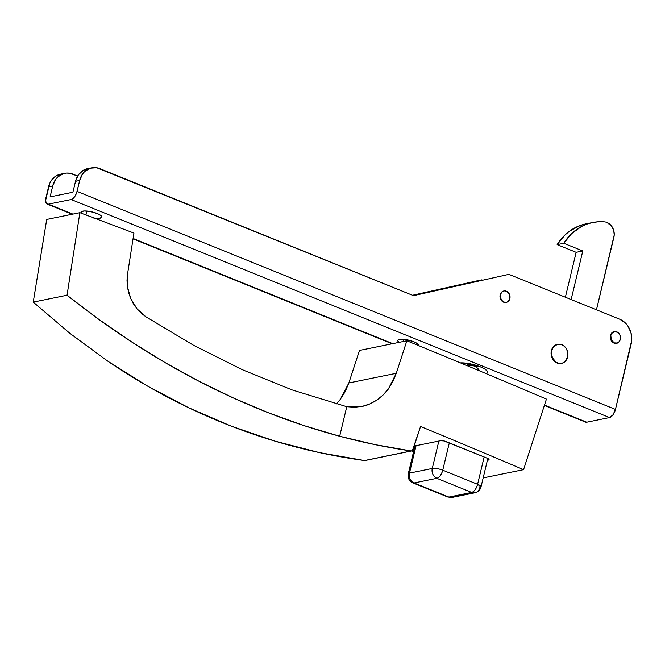 <?xml version="1.0" encoding="UTF-8"?>
<svg xmlns="http://www.w3.org/2000/svg" width="665" height="665" viewBox="0 0 665 665"><rect width="100%" height="100%" fill="white"/><g stroke="black" fill="none" stroke-linecap="round" stroke-linejoin="round"><path stroke-width="1" d="M362.442 406.315L354.636 407.263L346.764 406.706L339.674 436.248L375.526 444.735L411.327 451.003L412.932 449.889L420.554 426.464A4326.34 1145.953 13.5 0 1 523.571 469.673L483.181 477.911L523.571 469.673L546.422 399.1A4326.34 1145.953 -166.5 0 0 406.855 340.779L396.274 373.298L392.924 381.436L388.51 388.717L383.073 395.018L376.839 400.114L369.865 403.929L362.442 406.315L346.764 406.706L292.018 389.89L242.467 369.748L193.739 345.376L145.826 316.74L137.048 308.876L130.681 298.444L127.381 286.507L127.514 274.271L133.939 233.091A4326.34 1145.953 -166.5 0 0 79.883 212.684L67.049 295.227L99.185 319.641L131.936 342.126L165.277 362.699L199.209 381.369L233.723 398.135L268.843 412.957L304.279 425.7L339.674 436.248L346.764 406.706L292.018 389.89L242.467 369.748L193.739 345.376L145.826 316.74L141.18 313.173L137.048 308.876L133.499 303.905L130.681 298.444L128.611 292.575L127.381 286.507L127.015 280.322L127.514 274.271L133.939 233.091A4326.34 1145.953 -166.5 0 0 79.883 212.684L46.708 219.442L79.883 212.684L67.049 295.227L33.25 302.118L46.708 219.442L33.25 302.118L69.867 333.331L108.054 361.369C134.297 379.15 161.163 394.603 188.661 407.736C216.699 421.153 245.46 432.283 274.928 441.128C304.005 449.873 333.872 456.348 364.528 460.546L411.327 451.003C387.471 447.562 363.589 442.641 339.674 436.248C315.892 429.881 292.276 422.117 268.843 412.957C245.493 403.838 222.285 393.314 199.209 381.369C176.691 369.732 154.272 356.648 131.936 342.126C110.274 328.053 88.645 312.417 67.049 295.227L33.25 302.118L69.867 333.331L108.054 361.369L147.647 386.157L188.661 407.736L231.079 426.082L274.928 441.128L319.516 452.624L364.528 460.546L412.358 450.729L420.554 426.464A4326.34 1145.953 13.5 0 1 523.571 469.673L546.422 399.1A4326.34 1145.953 -166.5 0 0 406.855 340.779L359.474 350.438L406.855 340.779L396.274 373.298L348.851 382.965L359.474 350.438L348.851 382.965L396.274 373.298L388.51 388.717C386.598 391.876 382.707 395.675 376.839 400.114C370.97 403.705 366.174 405.775 362.442 406.315L361.843 406.448M340.33 399.341L348.851 382.965L345.235 391.602L340.33 399.341L336.216 404.062L340.33 399.341M413.58 451.685A4326.34 1145.953 13.5 0 1 411.801 450.986A4326.34 1145.953 13.5 0 0 413.58 451.685M488.368 460.08L488.958 459.332L487.162 458.202L443.987 440.945L440.546 440.712L414.17 446.082L440.546 440.712A4.273 1.131 13.5 0 1 446.306 441.651L487.162 458.202A4.273 1.131 13.5 0 1 489.041 459.665A4.273 1.131 13.5 0 1 488.368 460.08L487.412 460.271L488.368 460.08L488.625 458.991L488.368 460.08M413.663 447.129L414.578 447.711M364.944 460.546L411.327 451.003M414.536 447.695A4.273 1.131 13.5 0 1 413.796 447.246M503.846 290.987A5.827 4.888 78.5 0 0 503.746 291.004A5.827 4.888 78.5 0 0 499.98 296.224A5.827 4.888 78.5 0 0 503.596 302.176L503.804 302.134A5.827 4.888 -101.5 0 1 500.188 296.183A5.827 4.888 -101.5 0 1 503.954 290.962A5.827 4.888 -101.5 0 1 506.431 291.212L509.407 294.171L509.872 298.593L508.343 301.312L506.663 302.284L504.76 302.409L501.385 300.148L500.205 295.85L501.227 292.8L502.69 291.445L504.511 290.888L506.431 291.212A5.827 4.888 -101.5 0 1 510.047 297.164A5.827 4.888 -101.5 0 1 506.281 302.384A5.827 4.888 -101.5 0 1 503.804 302.134L506.456 302.326M610.819 335.484A5.827 4.888 -101.5 0 1 614.41 331.702A5.827 4.888 -101.5 0 1 620.32 339.333A5.827 4.888 -101.5 0 1 616.738 343.115A5.827 4.888 -101.5 0 1 610.819 335.484L611.285 339.915L614.261 342.874L617.12 343.024L618.791 342.043L619.98 340.364A6.018 5.054 -101.5 0 1 616.571 343.348A6.018 5.054 -101.5 0 1 610.453 335.459L610.528 338.934L611.509 341.045L613.08 342.6L614.992 343.373L617.876 342.849L619.381 341.444L620.487 338.227L619.863 334.902L617.785 332.425L614.967 331.627L612.349 332.774L610.819 335.484M557.553 344.354A9.709 8.146 78.5 0 0 557.353 344.395A9.709 8.146 78.5 0 0 551.368 350.704L551.784 350.621A9.709 8.146 -101.5 0 1 557.76 344.312A9.709 8.146 -101.5 0 1 567.619 357.03L567.503 351.436L565.923 348.036L563.396 345.517L560.304 344.271L557.12 344.47L553.222 347.379L551.784 350.621L551.551 354.345L552.557 357.994L556.015 362.134L559.107 363.381L562.282 363.181L565.075 361.552L567.619 357.03A9.709 8.146 -101.5 0 1 561.642 363.339A9.709 8.146 -101.5 0 1 551.784 350.621L551.135 354.437L553.072 359.699L557.104 363.015L561.867 363.265M93.557 217.987L98.861 218.353L101.662 217.48L101.005 215.66L97.132 213.507A10.682 2.826 13.5 0 1 101.82 217.164A10.682 2.826 13.5 0 1 94.297 218.095M85.935 214.953L86.874 211.046L85.935 214.953M418.368 345.742L417.72 343.921L413.838 341.768A10.682 2.826 13.5 0 1 418.526 345.426A10.682 2.826 13.5 0 1 418.485 345.551M403.04 341.561L403.58 339.308L403.04 341.561M460.371 362.866A16.509 4.372 13.5 0 1 480.288 366.789A16.509 4.372 13.5 0 1 487.536 372.442A16.509 4.372 13.5 0 1 486.223 373.655L487.287 372.932L487.229 371.17L484.768 369.009L480.288 366.789L468.193 363.456L459.997 362.891M470.238 365.043L464.411 363.098L464.095 364.42L464.411 363.098A16.509 4.372 -166.5 0 0 469.889 364.952M474.544 366.066A16.509 4.372 -166.5 0 0 480.637 366.93L474.544 366.066M477.794 280.688L412.524 295.268L477.794 280.688L482.649 280.131L477.794 280.688M62.394 173.931L56.309 175.793L51.463 180.315L49.742 183.365L45.602 200.448L46.351 203.407L48.354 204.163A7.772 3.699 112 0 1 47.19 204.08A7.772 3.699 112 0 1 45.96 197.729L48.578 186.799L52.726 185.951L55.611 179.467L57.83 176.915L63.399 173.656L66.542 173.083L69.767 173.249L77.622 176.05L72.934 174.155A19.426 16.293 -101.5 0 0 64.68 173.332L60.54 174.18A19.426 16.293 78.5 0 0 48.578 186.799L52.726 185.951A19.426 16.293 -101.5 0 1 64.68 173.332M91.637 167.838A19.426 16.293 -101.5 0 0 79.684 180.456L76.641 192.825L75.386 195.577L72.884 198.636L71.163 199.517L48.354 204.163L72.901 214.105L48.354 204.163L71.163 199.517L609.564 417.562L613.005 414.835L615.457 409.432L77.057 191.387L79.684 180.456L82.56 173.972L84.779 171.42L90.357 168.162L96.716 167.755L413.489 295.659L508.891 274.346L619.738 319.233L625.466 323.074L627.802 325.867L630.96 332.666L631.75 340.189L615.457 409.432L77.057 191.387A7.772 3.699 112 0 1 71.163 199.517L609.564 417.562L586.754 422.217L544.477 405.093L586.754 422.217L609.564 417.562A7.772 3.699 -68 0 0 615.457 409.432L631.201 343.863A19.426 16.293 -101.5 0 0 619.738 319.233L508.891 274.346L413.489 295.659L99.891 168.661A19.426 16.293 -101.5 0 0 91.637 167.838L87.489 168.686A19.426 16.293 78.5 0 0 75.536 181.304L72.909 192.235L50.108 196.882L52.726 185.951L50.108 196.882L72.909 192.235L75.536 181.304L79.684 180.456L75.536 181.304L78.412 174.82L83.266 170.298L89.351 168.436M504.303 290.929L501.693 292.076L499.997 295.892L501.177 300.189L503.596 302.176A5.827 4.888 78.5 0 0 506.073 302.425A5.827 4.888 78.5 0 0 506.173 302.4M557.386 344.387L553.92 346.182L551.368 350.704A9.709 8.146 78.5 0 0 561.227 363.431A9.709 8.146 78.5 0 0 561.435 363.381M618.5 332.999L616.721 331.802L613.762 331.652L612.041 332.658L610.453 335.459A6.018 5.054 -101.5 0 1 614.161 331.552A6.018 5.054 -101.5 0 1 618.458 332.957M412.649 295.318L481.942 279.84L412.649 295.318M392.774 343.655L133.1 238.486L392.774 343.655M544.369 405.434L585.591 422.134A7.772 3.699 -68 0 0 586.754 422.217L584.751 421.46M81.446 213.266A10.682 2.826 13.5 0 1 81.039 212.177A10.682 2.826 13.5 0 1 97.132 213.507L89.301 211.354L83.998 210.98L81.205 211.852L81.853 213.673M399.1 342.359A10.682 2.826 13.5 0 1 397.745 340.438A10.682 2.826 13.5 0 1 413.838 341.768L406.007 339.615L400.704 339.241L398.485 339.699L397.728 340.646L399.532 342.658M479.748 370.945L477.653 368.219L474.985 366.29L471.011 365.035L467.229 365.176A11.654 9.776 78.5 0 0 466.423 365.384L472.175 365.667M448.892 497.079A7.772 6.517 78.5 0 0 452.2 497.412A7.772 6.517 -101.5 0 1 448.892 497.079L414.054 482.973L436.863 478.326L471.701 492.433L448.892 497.079A7.772 3.699 112 0 1 447.728 496.996A7.772 3.699 -68 0 0 448.892 497.079L414.054 482.973L436.863 478.326A7.772 6.517 -101.5 0 1 432.275 468.476L409.474 473.123A7.772 6.517 78.5 0 0 414.054 482.973A7.772 3.699 112 0 1 412.89 482.89A7.772 3.699 -68 0 0 414.054 482.973A7.772 6.517 -101.5 0 1 409.474 473.123L416.057 445.7L409.474 473.123A7.772 2.062 -166.5 0 0 408.252 473.871A7.772 2.062 13.5 0 1 409.474 473.123L432.275 468.476C431.593 473.048 433.123 476.331 436.863 478.326L471.701 492.433L448.892 497.079M487.836 458.501L481.003 486.963L477.595 484.303L484.153 456.98L477.595 484.303A7.772 2.062 13.5 0 1 481.003 486.963A7.772 2.062 13.5 0 1 479.781 487.711A7.772 6.517 -101.5 0 1 475.001 492.765A7.772 6.517 -101.5 0 1 471.701 492.433L475.001 492.765L452.2 497.412L447.728 496.996L412.89 482.89C409.1 480.978 407.554 477.977 408.252 473.871L414.96 445.924M438.858 441.053L432.275 468.476A7.772 2.062 13.5 0 1 442.757 470.197L449.316 442.873L442.757 470.197A7.772 3.699 112 0 1 436.863 478.326C439.49 477.379 441.452 474.669 442.757 470.197C438.667 468.684 435.176 468.11 432.275 468.476L438.858 441.053M477.595 484.303L442.757 470.197L477.595 484.303C476.29 488.775 474.328 491.485 471.701 492.433A7.772 3.699 -68 0 0 477.595 484.303M604.427 221.852A11.654 9.776 -101.5 0 1 607.012 222.476A11.654 9.776 78.5 0 0 604.427 221.852L598.492 221.761L592.64 222.509L586.954 224.088L581.518 226.482L571.709 233.54L563.795 243.274L582.798 250.971L571.127 299.549L582.798 250.971L576.156 252.318L565.383 297.222L576.156 252.318L557.154 244.629L576.156 252.318L582.798 250.971L563.795 243.274A58.279 48.877 -101.5 0 1 592.565 222.526A58.279 48.877 -101.5 0 1 604.427 221.852M596.463 309.815L614.219 235.044L613.745 230.531L611.85 226.457L607.012 222.476A11.654 9.776 -101.5 0 1 613.886 237.255L596.463 309.815M585.998 223.864L580.312 225.443L569.772 230.996L565.075 234.895L557.154 244.629L563.795 243.274L557.154 244.629A58.279 48.877 78.5 0 1 585.932 223.872L592.565 222.526M465.625 363.098L470.221 364.96L465.625 363.098M614.385 331.702L612.955 331.993M47.19 204.08L72.261 214.238M133.042 238.851L392.134 343.78M561.227 363.431L561.642 363.339M616.738 343.115L615.283 343.414M481.003 486.963C480.155 490.03 478.16 491.959 475.001 492.765M466.406 365.376L467.229 365.176"/></g></svg>
